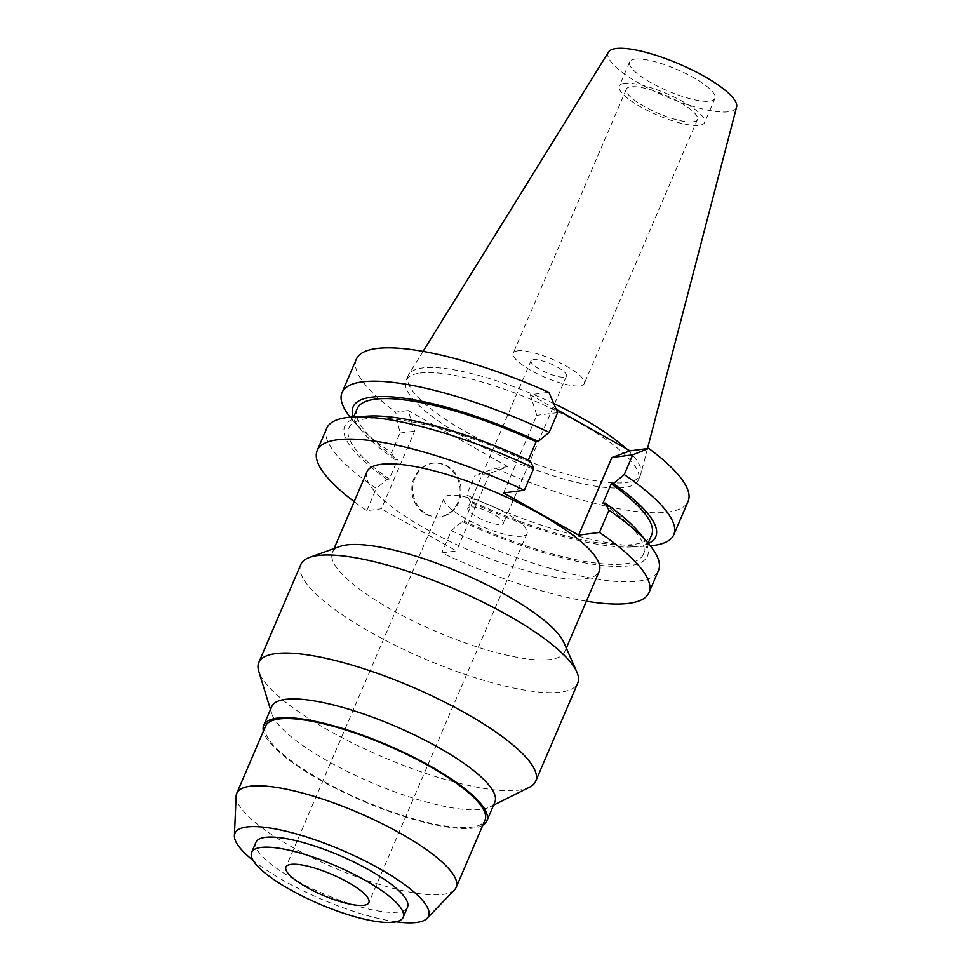<?xml version="1.0" encoding="UTF-8"?>
<svg xmlns="http://www.w3.org/2000/svg" width="971" height="971" viewBox="0 0 971 971"><rect width="100%" height="100%" fill="white"/><g stroke="black" fill="none" stroke-linecap="round" stroke-linejoin="round"><path stroke-width="0.73" stroke-dasharray="4.86 3.64" d="M608.465 52.094A69.754 17.587 -156.8 0 0 651.492 89.927A69.754 17.587 -156.8 0 0 728.541 111.786A69.754 17.587 -156.8 0 0 736.613 107.016M634.864 59.146A46.39 11.688 23.2 0 1 685.332 73.298A46.39 11.688 23.2 0 1 714.911 98.435A46.39 11.688 23.2 0 1 709.692 101.19A46.39 11.688 23.2 0 1 659.224 87.038A46.39 11.688 23.2 0 1 629.645 61.901A46.39 11.688 23.2 0 1 634.864 59.146M553.834 403.596A126.339 31.849 -156.8 0 0 422.494 367.985A126.339 31.849 -156.8 0 0 408.815 374.393A126.339 31.849 -156.8 0 0 408.257 375.474A126.339 31.849 -156.8 0 0 488.838 443.953A126.339 31.849 -156.8 0 0 626.271 482.502A126.339 31.849 -156.8 0 0 640.496 475.013A126.339 31.849 -156.8 0 0 640.896 473.86A126.339 31.849 -156.8 0 0 625.858 448.444M420.322 373.034A126.339 31.849 23.2 0 1 557.755 411.583A126.339 31.849 23.2 0 1 638.335 480.062A126.339 31.849 23.2 0 1 624.098 487.563A126.339 31.849 23.2 0 1 486.665 449.015A126.339 31.849 23.2 0 1 406.096 380.523A126.339 31.849 23.2 0 1 420.322 373.034M556.249 409.325L530.275 394.724L548.906 392.308M356.333 359.197A180.485 45.491 -156.8 0 0 395.67 412.165L408.111 410.551L414.641 431.16L381.372 508.768L366.747 510.661A180.485 45.491 23.2 0 1 354.184 501.655M507.967 466.675L495.513 468.277L475.098 475.256L489.736 473.363L507.967 466.675L408.111 410.551M495.513 468.277A180.485 45.491 -156.8 0 0 667.769 512.105A180.485 45.491 -156.8 0 0 688.099 501.4M503.536 492.94L536.793 415.333L530.275 394.724M586.423 601.195A180.485 45.491 23.2 0 1 441.841 552.875L456.467 550.97L381.372 508.768M366.977 471.785A126.339 31.849 -156.8 0 0 447.558 540.277A126.339 31.849 -156.8 0 0 584.979 578.825A126.339 31.849 -156.8 0 0 599.216 571.324M650.315 545.811A180.485 45.491 23.2 0 1 647.863 545.993A180.485 45.491 23.2 0 1 466.65 494.979L475.098 475.256M489.736 473.363L456.467 550.97M457.814 502.347A27.067 24.093 -97.4 0 1 439.45 516.924A27.067 24.093 -97.4 0 1 416.559 505.503A27.067 24.093 -97.4 0 1 414.144 477.817A27.067 24.093 -97.4 0 1 432.496 463.24A27.067 24.093 -97.4 0 1 455.387 474.661A27.067 24.093 -97.4 0 1 457.814 502.347M648.397 543.505A164.669 41.51 23.2 0 1 637.231 546.43A164.669 41.51 23.2 0 1 632.121 546.904A164.669 41.51 23.2 0 1 470.583 502.141L472.707 501.873L464.381 521.281L462.269 521.561L451.357 530.639L441.841 552.875M470.583 502.141L466.65 494.979M451.357 530.639A180.485 45.491 -156.8 0 0 638.178 581.131A180.485 45.491 -156.8 0 0 658.508 570.426M462.269 521.561A164.669 41.51 -156.8 0 0 628.905 565.85A164.669 41.51 -156.8 0 0 638.554 531.89M602.918 503.342A160.191 40.381 23.2 0 1 643.336 554.307A160.191 40.381 23.2 0 1 625.288 563.811A160.191 40.381 23.2 0 1 464.381 521.281M472.707 501.873A160.191 40.381 -156.8 0 0 633.614 544.403A160.191 40.381 -156.8 0 0 651.662 534.9M391.556 452.777L395.5 459.938A164.669 41.51 23.2 0 1 361.977 431.112L351.781 419.084A180.485 45.491 23.2 0 0 391.556 452.777L400.003 433.054L395.67 412.165M400.003 433.054L414.641 431.16M351.781 419.084A180.485 45.491 23.2 0 1 350.215 417.19M557.621 412.639L536.793 415.333M528.273 460.084L527.836 461.128L529.948 460.861M326.742 428.235A180.485 45.491 -156.8 0 0 376.275 488.437L387.174 479.358L389.286 479.079L397.612 459.671L395.5 459.938M366.747 510.661L376.275 488.437M361.977 431.112A164.669 41.51 23.2 0 1 353.213 416.984M357.194 408.694A160.191 40.381 -156.8 0 0 397.612 459.671M389.286 479.079A160.191 40.381 23.2 0 1 348.868 428.102A160.191 40.381 23.2 0 1 366.917 418.61A160.191 40.381 23.2 0 1 527.836 461.128M368.41 416.11A164.669 41.51 -156.8 0 0 363.3 416.571A164.669 41.51 -156.8 0 0 387.174 479.358M415.127 477.683A27.067 24.093 82.6 0 0 417.542 505.369A27.067 24.093 82.6 0 0 440.433 516.803A27.067 24.093 82.6 0 0 458.785 502.225A27.067 24.093 82.6 0 0 456.37 474.54A27.067 24.093 82.6 0 0 433.479 463.106A27.067 24.093 82.6 0 0 415.127 477.683M563.908 642.632A126.339 31.849 23.2 0 1 564.649 651.966A126.339 31.849 23.2 0 1 550.423 659.467A126.339 31.849 23.2 0 1 412.991 620.918A126.339 31.849 23.2 0 1 332.41 552.438A126.339 31.849 23.2 0 1 339.692 546.527M300.816 564.479A150.639 37.966 -156.8 0 0 396.896 646.128A150.639 37.966 -156.8 0 0 560.753 692.092A150.639 37.966 -156.8 0 0 577.721 683.159M529.523 787.202A150.639 37.966 23.2 0 1 518.72 790.163A150.639 37.966 23.2 0 1 369.016 750.911A150.639 37.966 23.2 0 1 258.711 671.131M271.759 706.572A121.363 30.587 -156.8 0 0 271.698 713.503A121.363 30.587 -156.8 0 0 360.569 777.771A121.363 30.587 -156.8 0 0 481.179 809.401A121.363 30.587 -156.8 0 0 489.882 807.01A121.363 30.587 -156.8 0 0 494.858 802.192M482.83 825.192A121.363 30.587 23.2 0 1 473.168 828.105A121.363 30.587 23.2 0 1 350.968 795.747A121.363 30.587 23.2 0 1 263.396 731.139M265.569 726.065A119.372 30.089 -156.8 0 0 341.707 790.77A119.372 30.089 -156.8 0 0 471.566 827.195A119.372 30.089 -156.8 0 0 485.002 820.119M454.574 889.776A119.372 30.089 23.2 0 1 442.74 894.449A119.372 30.089 23.2 0 1 317.918 860.452A119.372 30.089 23.2 0 1 236.123 796.147M396.132 921.807A105.305 26.545 23.2 0 1 253.225 860.549M255.968 842.245A82.426 20.779 -156.8 0 0 308.547 886.924A82.426 20.779 -156.8 0 0 398.207 912.085A82.426 20.779 -156.8 0 0 407.492 907.193M521.973 536.198A45.115 11.373 23.2 0 1 472.901 522.422A45.115 11.373 23.2 0 1 444.123 497.965A45.115 11.373 23.2 0 1 449.197 495.295A45.115 11.373 23.2 0 1 498.281 509.059A45.115 11.373 23.2 0 1 527.059 533.516A45.115 11.373 23.2 0 1 521.973 536.198M470 506.983A19.323 4.867 -156.8 0 0 467.828 508.124A19.323 4.867 -156.8 0 0 480.147 518.611A19.323 4.867 -156.8 0 0 501.182 524.498A19.323 4.867 -156.8 0 0 503.354 523.357A19.323 4.867 -156.8 0 0 491.023 512.882A19.323 4.867 -156.8 0 0 470 506.983M533.176 359.598A19.323 4.867 23.2 0 1 554.198 365.497A19.323 4.867 23.2 0 1 566.518 375.971A19.323 4.867 23.2 0 1 564.345 377.124A19.323 4.867 23.2 0 1 543.323 371.225A19.323 4.867 23.2 0 1 530.991 360.751A19.323 4.867 23.2 0 1 533.176 359.598M517.579 350.847A38.658 9.746 -156.8 0 0 513.234 353.128A38.658 9.746 -156.8 0 0 537.885 374.09A38.658 9.746 -156.8 0 0 579.93 385.875A38.658 9.746 -156.8 0 0 584.287 383.594A38.658 9.746 -156.8 0 0 559.636 362.632A38.658 9.746 -156.8 0 0 517.579 350.847M693.088 121.861A38.658 9.746 23.2 0 1 651.043 110.063A38.658 9.746 23.2 0 1 626.392 89.114A38.658 9.746 23.2 0 1 630.749 86.82A38.658 9.746 23.2 0 1 672.794 98.605A38.658 9.746 23.2 0 1 697.445 119.567A38.658 9.746 23.2 0 1 693.088 121.861M624.511 83.312A46.39 11.688 -156.8 0 0 619.28 86.067A46.39 11.688 -156.8 0 0 648.871 111.204A46.39 11.688 -156.8 0 0 699.326 125.356A46.39 11.688 -156.8 0 0 704.558 122.613A46.39 11.688 -156.8 0 0 674.966 97.464A46.39 11.688 -156.8 0 0 624.511 83.312M423.077 351.381L408.815 374.393M647.487 448.59L640.896 473.86M640.496 475.013L638.335 480.062M408.257 375.474L406.096 380.523M648.118 543.165L643.336 554.307M632.121 546.904L647.863 545.993M353.65 416.96L348.868 428.102M439.45 516.924L440.433 516.803M432.496 463.24L433.479 463.106M334.073 548.554L332.41 552.438M566.311 648.094L564.649 651.966M489.882 807.01L493.584 805.165M271.698 713.503L270.484 709.546M444.123 497.965L285.923 867.054M527.059 533.516L368.871 902.605M530.991 360.751L467.828 508.124M566.518 375.971L503.354 523.357M626.392 89.114L513.234 353.128M697.445 119.567L584.287 383.594M629.645 61.901L619.28 86.067M714.911 98.435L704.558 122.613"/><path stroke-width="1.46" d="M647.487 448.59L736.613 107.016A69.754 17.587 -156.8 0 0 690.733 69.269A69.754 17.587 -156.8 0 0 616.015 48.55A69.754 17.587 -156.8 0 0 608.465 52.094L423.077 351.381M625.858 448.444A126.339 31.849 -156.8 0 0 553.834 403.596M630.118 450.847L611.888 457.535L632.716 454.841L624.256 474.564A180.485 45.491 23.2 0 1 673.789 534.766L688.099 501.4A180.485 45.491 -156.8 0 0 648.749 448.432L630.118 450.847L556.249 409.325M548.906 392.308A180.485 45.491 -156.8 0 0 376.663 348.492A180.485 45.491 -156.8 0 0 356.333 359.197L342.023 392.575A180.485 45.491 23.2 0 1 362.353 381.87A180.485 45.491 23.2 0 1 549.173 432.362L557.621 412.639L548.906 392.308M611.888 457.535L578.631 535.142L503.536 492.94L524.364 490.246A180.485 45.491 23.2 0 0 337.544 439.754A180.485 45.491 23.2 0 0 317.214 450.459A180.485 45.491 23.2 0 0 354.184 501.655M578.631 535.142L599.447 532.448A180.485 45.491 23.2 0 1 648.98 592.662A180.485 45.491 23.2 0 1 628.65 603.367A180.485 45.491 23.2 0 1 586.423 601.195M566.311 648.094L599.216 571.324A126.339 31.849 -156.8 0 0 518.635 502.844A126.339 31.849 -156.8 0 0 381.215 464.296A126.339 31.849 -156.8 0 0 366.977 471.785L334.073 548.554M624.256 474.564L613.356 483.643A164.669 41.51 23.2 0 1 648.397 543.505M599.447 532.448L608.975 510.224L605.03 503.063L602.918 503.342L611.245 483.922L613.356 483.643M632.716 454.841L648.749 448.432M673.789 534.766A180.485 45.491 23.2 0 1 653.459 545.471A180.485 45.491 23.2 0 1 650.315 545.811M648.98 592.662L658.508 570.426A180.485 45.491 -156.8 0 0 648.749 543.918A180.485 45.491 -156.8 0 0 608.975 510.224M648.749 543.918L638.554 531.89A164.669 41.51 -156.8 0 0 605.03 503.063M648.118 543.165L651.662 534.9A160.191 40.381 -156.8 0 0 611.245 483.922M350.215 417.19A180.485 45.491 23.2 0 1 342.023 392.575M533.88 468.022A180.485 45.491 -156.8 0 0 352.667 417.008L368.41 416.11A164.669 41.51 -156.8 0 1 529.948 460.861L533.88 468.022L524.364 490.246M353.213 416.984A164.669 41.51 23.2 0 1 371.626 397.163A164.669 41.51 23.2 0 1 538.262 441.441L536.15 441.72L528.273 460.084M538.262 441.441L549.173 432.362M352.667 417.008A180.485 45.491 -156.8 0 0 347.072 417.53A180.485 45.491 -156.8 0 0 326.742 428.235L317.214 450.459M536.15 441.72A160.191 40.381 -156.8 0 0 375.243 399.19A160.191 40.381 -156.8 0 0 357.194 408.694L353.65 416.96M309.494 557.427L339.692 546.527A126.339 31.849 23.2 0 1 346.647 544.937A126.339 31.849 23.2 0 1 469.151 576.471A126.339 31.849 23.2 0 1 563.908 642.632L576.847 672.017A150.639 37.966 -156.8 0 0 463.847 593.135A150.639 37.966 -156.8 0 0 317.784 555.533A150.639 37.966 -156.8 0 0 309.494 557.427A150.639 37.966 -156.8 0 0 300.816 564.479L258.784 662.55A150.639 37.966 23.2 0 1 275.752 653.604A150.639 37.966 23.2 0 1 439.608 699.569A150.639 37.966 23.2 0 1 535.689 781.23A150.639 37.966 23.2 0 1 529.523 787.202L493.584 805.165M535.689 781.23L577.721 683.159A150.639 37.966 -156.8 0 0 576.847 672.017M270.484 709.546L258.711 671.131A150.639 37.966 23.2 0 1 258.784 662.55M486.835 820.908L494.858 802.192A121.363 30.587 -156.8 0 0 417.445 736.406A121.363 30.587 -156.8 0 0 285.425 699.375A121.363 30.587 -156.8 0 0 271.759 706.572L263.736 725.288A121.363 30.587 23.2 0 1 277.415 718.091A121.363 30.587 23.2 0 1 409.434 755.122A121.363 30.587 23.2 0 1 486.835 820.908A121.363 30.587 23.2 0 1 482.83 825.192M263.396 731.139A121.363 30.587 23.2 0 1 263.736 725.288M456.188 887.36L485.002 820.119A119.372 30.089 -156.8 0 0 408.876 755.414A119.372 30.089 -156.8 0 0 279.017 718.989A119.372 30.089 -156.8 0 0 265.569 726.065L236.754 793.319A119.372 30.089 23.2 0 1 250.19 786.231A119.372 30.089 23.2 0 1 380.049 822.655A119.372 30.089 23.2 0 1 456.188 887.36A119.372 30.089 23.2 0 1 454.574 889.776L427.094 918.335A105.305 26.545 23.2 0 1 416.656 922.45A105.305 26.545 23.2 0 1 396.132 921.807M253.225 860.549A105.305 26.545 23.2 0 1 234.387 835.74L236.123 796.147A119.372 30.089 23.2 0 1 236.754 793.319M234.387 835.74A105.305 26.545 23.2 0 1 246.804 826.989A105.305 26.545 23.2 0 1 365.727 861.301A105.305 26.545 23.2 0 1 427.094 918.335M403.159 917.304L407.492 907.193A82.426 20.779 -156.8 0 0 354.925 862.515A82.426 20.779 -156.8 0 0 265.253 837.366A82.426 20.779 -156.8 0 0 255.968 842.245L251.635 852.368A82.426 20.779 23.2 0 1 260.92 847.477A82.426 20.779 23.2 0 1 350.58 872.626A82.426 20.779 23.2 0 1 403.159 917.304A82.426 20.779 23.2 0 1 393.874 922.195A82.426 20.779 23.2 0 1 304.214 897.046A82.426 20.779 23.2 0 1 251.635 852.368M291.009 864.384A45.115 11.373 -156.8 0 0 285.923 867.054A45.115 11.373 -156.8 0 0 314.701 891.512A45.115 11.373 -156.8 0 0 363.785 905.288A45.115 11.373 -156.8 0 0 368.871 902.605A45.115 11.373 -156.8 0 0 340.093 878.148A45.115 11.373 -156.8 0 0 291.009 864.384"/></g></svg>
